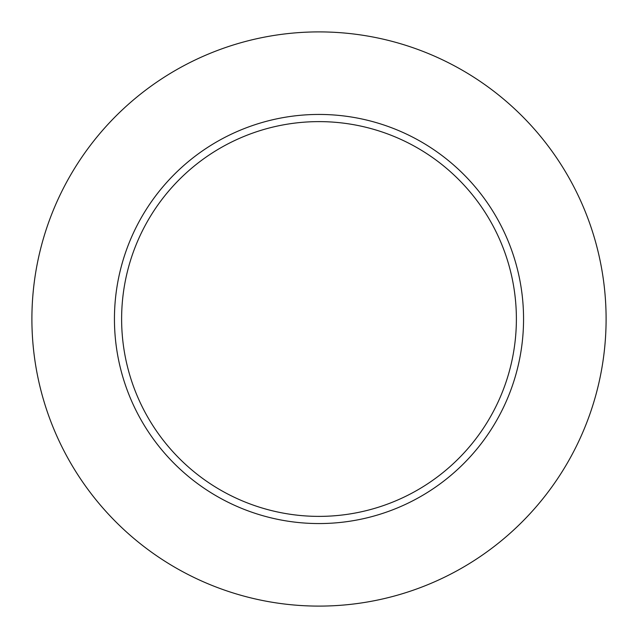 <?xml version="1.0" encoding="UTF-8"?>
<svg xmlns="http://www.w3.org/2000/svg" width="638" height="638" viewBox="0 0 638 638"><rect width="100%" height="100%" fill="white"/><g stroke="black" fill="none" stroke-linecap="round" stroke-linejoin="round"><path stroke-width="0.96" d="M516.381 319A197.381 197.381 0 0 0 319 121.619A197.381 197.381 0 0 0 121.619 319A197.381 197.381 0 0 0 319 516.381A197.381 197.381 0 0 0 516.381 319M606.1 319A287.1 287.1 0 0 0 319 31.9A287.1 287.1 0 0 0 31.9 319A287.1 287.1 0 0 0 319 606.1A287.1 287.1 0 0 0 606.1 319M523.559 319A204.559 204.559 0 0 1 319 523.559A204.559 204.559 0 0 1 114.441 319A204.559 204.559 0 0 1 319 114.441A204.559 204.559 0 0 1 523.559 319"/></g></svg>

